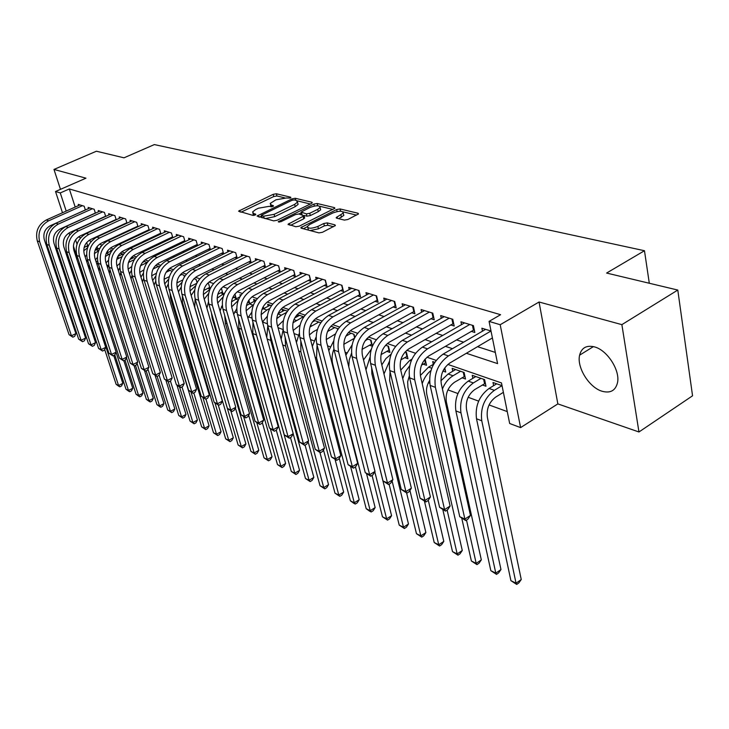 <?xml version="1.0" encoding="UTF-8"?>
<svg xmlns="http://www.w3.org/2000/svg" width="729" height="729" viewBox="0 0 729 729"><rect width="100%" height="100%" fill="white"/><g stroke="black" fill="none" stroke-linecap="round" stroke-linejoin="round"><path stroke-width="1.09" d="M290.37 198.051L290.707 197.195L276.364 193.768L273.184 194.333L238.547 211.173L252.963 215.392L255.25 215L255.642 214.107L253.801 213.615L252.571 211.966L255.624 209.578L258.458 208.212L268.801 206.389L272.928 206.462L273.302 205.587L271.443 205.122L270.177 203.464L275.936 199.819L286.233 197.996L290.37 198.051M594.509 346.895C586.526 344.981 581.56 347.742 579.61 355.169C576.575 367.261 589.105 387.482 602.008 391.236C610.41 393.523 615.586 390.626 617.536 382.543C620.215 370.232 607.166 350.093 594.509 346.895M344.398 220.094L347.888 219.493L358.513 213.898L358.03 213.242L340.042 208.95L336.643 209.542L300.877 227.585L301.305 228.213L318.956 232.888L322.455 232.287L335.404 225.516L334.93 224.851L327.248 222.901L323.785 223.493L317.862 226.455C311.383 228.806 307.902 228.778 307.428 226.355L309.898 224.386L332.852 212.968C339.304 210.645 342.776 210.681 343.25 213.087L336.215 217.543L336.68 218.181L344.398 220.094M677.788 290.051L692.55 395.801L638.959 431.978L621.873 324.642L677.788 290.051L606.61 273.056L644.472 250.721L154.348 144.579L124.003 157.819L96.401 151.222L53.973 169.438L85.958 178.177L55.522 191.508L60.279 192.93L69.337 188.957L500.586 314.7L489.068 321.389L500.194 324.724L520.606 427.604L509.671 423.503L501.488 382.935L447.87 364.427M621.873 324.642L539.05 302.006L500.194 324.724M311.374 203.491L312.267 202.79L311.83 202.225L295.281 198.279L292.037 198.853L257.055 216.048L273.657 220.878L276.993 220.304L311.374 203.491M317.197 203.509L334.447 207.619L334.903 208.23L299.245 226.172L295.819 226.755L288.101 224.222L304.102 215.784L298.863 213.98L295.518 214.554L280.838 221.753L278.205 221.762L313.88 204.084L317.197 203.509L317.762 205.76M53.973 169.438L60.461 189.34M503.374 392.348L495.738 397.059C489.15 402.034 486.361 408.778 487.364 417.298L521.244 579.528L518.784 582.954L516.706 584.421L510.911 580.658L476.502 418.774C474.962 406.007 479.144 395.911 489.05 388.466L496.695 383.8M482.343 384.948L485.97 386.224L484.603 379.609L472.228 375.307L472.866 378.324M461.995 377.786L465.503 379.016L464.118 372.492L452.144 368.336L452.773 371.225M442.931 371.07L445.701 372.045L444.781 367.853M423.23 364.136L426.52 365.293L425.125 359.078M404.741 357.629L407.939 358.75L406.49 352.49L405.06 351.998M386.826 351.323L389.924 352.408L388.466 346.229L385.586 345.236M369.448 345.2L372.373 346.229M352.59 339.267L353.756 339.678M262.704 307.62L263.524 307.911L263.187 306.69M247.596 302.298L249.637 303.018L248.835 300.138M233.79 297.441L236.123 298.261L234.92 293.987M220.696 292.83L222.956 293.632L221.343 288.219M207.929 288.338L210.034 289.076M195.49 283.955L196.311 284.246M106.543 252.644L107.227 252.881M85.375 209.988L84.163 206.207L78.267 204.393L78.632 205.523M95.408 213.169L94.178 209.278L88.145 207.419L88.51 208.585M105.687 216.422L104.42 212.421L98.242 210.526L98.625 211.711M116.203 219.757L114.918 215.638L108.594 213.697L108.976 214.918M126.983 223.174L125.67 218.937L119.192 216.95L119.583 218.208M138.018 226.683L136.688 222.318L130.044 220.276L130.445 221.58M149.336 230.273L147.978 225.78L141.171 223.694L141.581 225.024M160.945 233.963L159.56 229.334L152.58 227.193L152.99 228.569M172.846 237.754L171.433 232.97L164.271 230.774L164.69 232.196M185.057 241.645L183.617 236.715L176.263 234.456L176.7 235.923M197.586 245.637L196.119 240.543L188.574 238.237L189.011 239.741M210.453 249.737L208.95 244.488L201.204 242.11L201.66 243.668M223.657 253.956L222.135 248.525L214.18 246.092L214.636 247.696M237.235 258.303L235.677 252.681L227.503 250.175L227.967 251.842M248.698 261.93L251.168 262.695L249.591 256.954L241.199 254.375L241.673 256.098M262.941 266.367L265.465 267.16L263.907 261.346L255.268 258.695L255.751 260.472M277.576 270.933L280.182 271.753L278.624 265.857L269.739 263.133L270.231 264.973M292.639 275.635L295.318 276.473L293.769 270.505L284.629 267.698L285.13 269.612M308.148 280.474L310.9 281.33L309.36 275.289L299.947 272.4L300.457 274.377M324.104 285.449L326.947 286.342L325.407 280.209L315.721 277.239L316.24 279.289M340.552 290.579L343.477 291.491L341.956 285.285L331.968 282.223L332.497 284.356M357.502 295.865L360.518 296.812L359.005 290.516L348.708 287.363L349.255 289.577M374.97 301.314L378.087 302.289L376.583 295.91L365.967 292.657L366.523 294.953M393.004 306.945L396.212 307.948L394.717 301.478L383.773 298.115L384.329 300.512M411.603 312.741L414.919 313.78L413.443 307.219L402.135 303.747L402.709 306.244M430.812 318.737L434.238 319.803L432.78 313.151L421.107 309.57L421.681 312.176M450.659 324.924L454.203 326.036L452.764 319.275L440.69 315.575L441.282 318.3M471.171 331.331L474.834 332.47L473.413 325.617L460.938 321.79L461.539 324.633M69.337 188.957L75.196 207.054M102.516 225.671L102.989 225.817M113.132 229.088L113.742 229.289M124.003 232.597L124.768 232.852M135.147 236.196L136.068 236.497M146.575 239.887L147.668 240.233M158.293 243.668L159.56 244.078M170.313 247.541L171.771 248.015M182.651 251.523L184.309 252.061M195.326 255.615L197.176 256.216M208.339 259.816L210.408 260.481M221.707 264.126L224.003 264.873M235.44 268.564L237.982 269.384M249.573 273.12L252.362 274.022M264.098 277.804L267.151 278.797M279.052 282.633L282.387 283.709M294.443 287.6L298.07 288.766M310.29 292.712L314.235 293.987M326.628 297.979L330.893 299.364M343.459 303.419L348.07 304.904M360.819 309.014L365.803 310.627M378.734 314.8L384.101 316.532M397.214 320.76L403 322.628M416.314 326.92L422.528 328.925M436.042 333.29L442.722 335.449M456.445 339.878L463.617 342.183M477.55 346.685L495.328 352.417M114.635 220.112L115.118 220.258M125.352 223.448L125.971 223.639M136.314 226.874L137.098 227.111M147.559 230.382L148.497 230.674M159.086 233.973L160.198 234.319M170.914 237.663L172.199 238.064M183.043 241.445L184.51 241.9M195.481 245.327L197.149 245.846M208.257 249.309L210.134 249.901M221.379 253.4L223.466 254.056M234.856 257.61L237.171 258.33M492.394 337.946L449.966 362.924C443.022 367.981 440.134 374.943 441.282 383.828L470.451 515.403L467.972 519.094L465.749 520.57L459.744 516.697L430.137 385.413C428.379 372.1 432.716 361.666 443.141 354.121L485.614 329.353M482.48 331.185L481.878 328.214L491.009 331.012M95.836 260.982L97.713 261.675M106.716 264.964L108.411 265.593M117.879 269.056L118.945 269.448M221.334 306.927L222.518 307.356M234.683 311.812L237.007 312.668M248.398 316.833L251.924 318.126M262.513 321.999L267.297 323.749M278.041 327.686L283.134 329.554M294.042 333.545L298.425 335.149M310.536 339.586L314.062 340.871M327.558 345.819L330.173 346.767M345.127 352.244L346.767 352.845M363.27 358.887L363.871 359.105M428.351 382.716L429.755 383.226M447.925 389.878L457.912 393.532M468.155 397.287L478.634 401.123M489.059 404.941L507.275 411.603M86.66 242.52L87.662 245.627M96.365 249.063L97.103 249.318M97.868 248.963L97.085 246.511M100.73 246.83L100.547 246.284L101.003 246.438M107.928 252.553L107.455 251.068M111.081 251.077L110.68 249.801L112.102 250.293M121.451 254.713L121.041 253.391L123.493 254.248M132.077 258.43L131.667 257.118L135.175 258.303M147.167 262.467L143.495 261.192M159.487 266.741L155.605 265.392M172.09 271.215L168.044 269.712M184.391 276.801L183.927 275.225L180.819 274.15M197.058 282.697L196.11 279.453L193.96 278.706M210.089 288.948L208.603 283.791L207.455 283.399M240.333 296.038L239.95 294.68L240.989 295.035M254.129 301.259L253.619 299.419L255.988 300.248M268.172 306.198L267.661 304.294L271.443 305.606M282.615 311.274L282.096 309.306L287.363 311.137M297.468 316.495L297.004 314.718M303.783 316.833L297.168 314.536M320.724 322.719L313.752 320.295M337.782 329.444L337.563 328.56L330.857 326.237M354.813 337.472L354.021 334.274L348.508 332.36M372.419 346.12L370.979 340.161L366.742 338.693M433.318 364.354L432.698 361.584L434.794 362.313M493.633 385.668L492.986 382.515L502.035 385.659M649.302 283.244L644.472 250.721M539.05 302.006L557.849 403.893L638.959 431.978M557.849 403.893L520.606 427.604M466.35 353.283L497.588 363.616L489.068 321.389M93.403 229.854L93.868 230.009M103.937 233.335L104.548 233.535M114.735 236.907L115.492 237.162M125.798 240.57L126.718 240.88M137.152 244.333L138.237 244.689M148.789 248.179L150.056 248.598M160.735 252.134L162.184 252.617M172.992 256.189L174.641 256.736M185.585 260.362L187.426 260.973M198.516 264.636L200.575 265.32M211.802 269.037L214.089 269.794M225.461 273.557L227.977 274.386M239.504 278.205L242.274 279.125M253.947 282.98L256.982 283.991M268.81 287.9L272.127 289.003M284.119 292.967L287.727 294.161M299.883 298.188L303.802 299.482M316.131 303.565L320.368 304.968M332.871 309.105L337.463 310.627M350.148 314.819L355.105 316.459M367.972 320.724L373.312 322.491M386.37 326.811L392.12 328.715M405.379 333.098L411.566 335.149M425.016 339.605L431.668 341.801M445.328 346.321L452.472 348.681M60.279 192.93L66.202 211.073M77.201 257.638L73.392 246.01M69.747 234.884L69.091 232.888M62.484 212.74L55.522 191.508M75.579 239.795L77.001 244.124M436.17 360.39L427.003 357.219M415.503 353.255L406.837 350.266M395.546 346.366L387.345 343.532M376.246 339.705L368.491 337.026M357.575 333.262L350.239 330.729M339.504 327.02L332.57 324.624M322.008 320.988L315.438 318.719M305.05 315.128L298.844 312.987M288.62 309.461L282.743 307.428M272.682 303.957L267.133 302.043M257.219 298.617L251.97 296.812M242.21 293.441L237.244 291.728M227.63 288.411L222.937 286.789M213.469 283.517L209.041 281.995M199.7 278.77L195.527 277.33M186.314 274.15L182.378 272.792M173.302 269.657L169.584 268.372M160.626 265.283L157.127 264.071M148.297 261.028L144.998 259.888M136.287 256.881L133.188 255.806M124.595 252.845L121.679 251.833M113.195 248.908L110.453 247.96M102.087 245.072L99.518 244.188M91.253 241.335L88.847 240.506M80.682 237.69L78.431 236.907M270.505 204.721L271.024 206.908M252.908 213.232L253.473 215.438M284.611 197.814L276.929 195.973L273.758 196.529L240.98 212.221M261.565 216.121L259.488 217.124M310.335 204.002L297.277 200.858M294.188 199.91L291.919 200.311L261.346 215.301L263.597 216.194L274.122 214.362L294.644 204.384L297.541 202.124L296.202 200.393L294.188 199.91M261.419 215.593L261.957 217.78M265.146 218.627L274.724 216.631L274.122 214.362M297.769 203.054L298.106 204.384L295.218 206.644L274.724 216.631M319.776 206.271L332.971 209.442M290.534 225.352L303.774 218.809L304.576 217.625M298.908 213.989L301.305 212.813M317.707 209.351L320.086 207.483C319.584 205.223 316.213 205.213 309.98 207.464L301.123 212.084L306.362 213.87L309.725 213.287L317.707 209.351L318.272 211.647L320.651 209.779L320.35 208.567M301.232 212.531L301.688 214.69M318.272 211.647L310.308 215.584L306.945 216.167L304.121 215.456M317.589 205.751L316.468 205.769M343.496 214.107L343.815 215.429L338.684 218.673M307.756 227.676L308.495 230.109M310.153 230.555L318.455 228.815L317.862 226.455M333.536 226.719L327.831 225.252L324.369 225.844L318.455 228.815M307.292 226.746L303.3 228.742M340.151 211.21L339.349 211.246M356.59 215.119L343.058 211.866M97.695 248.434L95.308 249.555M84.117 247.486L88.656 245.163M86.56 254.795L85.165 256.927M113.733 355.488L122.827 383.336L121.561 385.923L119.866 386.807L118.891 386.324L116.139 384.338L104.684 349.501M116.139 384.338L118.581 385.559L79.917 267.716L79.133 262.376M83.717 250.831L87.571 247.732M76.864 259.406L77.365 257M119.866 386.807L118.581 385.559L122.827 383.336M85.366 209.943L50.301 225.708C44.879 228.833 42.883 233.499 44.314 239.695L75.898 333.581L74.65 336.306L72.873 337.19L69.055 334.675L37.307 240.934C35.147 231.64 38.136 224.66 46.273 219.985L79.98 204.922M69.055 334.675L71.442 335.787L39.676 241.8C37.507 232.487 40.505 225.48 48.661 220.787L82.441 205.669M72.873 337.19L71.442 335.787L75.898 333.581M107.728 251.933L106.644 252.444M94.36 253.628L98.707 250.63M95.007 250.357L100.01 247.96M97.312 257.483L95.463 259.834M123.848 360.7L132.769 388.229L131.475 390.844L129.771 391.737L128.769 391.245L125.989 389.24L114.799 354.905M125.989 389.24L128.486 390.48L116.057 352.271M89.284 269.602L89.075 264.572M86.833 262.057L87.48 259.661M129.771 391.737L128.486 390.48L132.769 388.229M105.359 256.49L110.17 253.61M106.224 253.355L111.783 250.74M108.421 260.317L106.042 262.85M134.118 365.776L142.93 393.241L141.617 395.865L139.895 396.786L138.875 396.275L136.068 394.252L125.023 360.09M136.068 394.252L138.619 395.519L126.445 357.766M99.08 271.07L99.354 267.033M97.075 264.837L97.886 262.394M139.895 396.786L138.619 395.519L142.93 393.241M116.722 259.433L122.035 256.599M117.797 256.435L122.882 254.029M119.875 263.342L116.904 265.985M144.506 370.624L153.327 398.353L151.987 401.014L150.256 401.943L149.208 401.424L146.374 399.374L135.485 365.384M146.374 399.374L148.989 400.677L137.07 363.397M109.405 273.384L109.933 269.694M107.6 267.743L108.639 265.11M150.256 401.943L148.989 400.677L153.327 398.353M131.667 266.568L128.104 269.183M128.459 262.486L134.327 259.588M129.808 259.515L133.535 257.729M155.067 375.344L163.961 403.593L162.594 406.272L160.854 407.219L159.779 406.682L156.917 404.622L146.183 370.815M156.917 404.622L159.587 405.953L147.951 369.184M120.075 276.027L120.832 272.5M118.417 270.769L119.784 267.807M160.854 407.219L159.587 405.953L163.961 403.593M95.371 213.032L59.997 229.043C54.538 232.205 52.515 236.925 53.955 243.194L85.612 338.056L84.336 340.808L82.541 341.701L78.677 339.158L46.847 244.443C44.688 235.048 47.704 227.977 55.914 223.238L89.895 207.956M78.677 339.158L81.119 340.297L49.271 245.336C47.103 235.914 50.137 228.824 58.356 224.067L92.41 208.731M82.541 341.701L81.119 340.297L85.612 338.056M105.614 216.194L69.938 232.451C64.425 235.667 62.384 240.442 63.815 246.776L95.545 342.639L94.251 345.409L92.437 346.321L88.528 343.742L56.616 248.033C54.456 238.538 57.509 231.385 65.783 226.573L100.037 211.073M88.528 343.742L91.025 344.908L59.095 248.944C56.935 239.422 59.997 232.25 68.289 227.421L102.616 211.866M92.437 346.321L91.025 344.908L95.545 342.639M116.102 219.438L80.108 235.941C74.549 239.203 72.49 244.042 73.921 250.448L105.714 347.323L104.393 350.13L102.57 351.05L98.597 348.444L66.621 251.715C64.462 242.11 67.551 234.866 75.898 230L110.425 214.262M98.597 348.444L101.158 349.628L69.164 252.653C66.995 243.012 70.093 235.759 78.459 230.865L113.068 215.073M102.57 351.05L101.158 349.628L105.714 347.323M126.846 222.755L90.542 239.522C84.928 242.83 82.842 247.723 84.282 254.202L116.13 352.125L114.772 354.95L112.94 355.889L108.913 353.246L76.873 255.487C74.713 245.773 77.839 238.438 86.25 233.499L121.069 217.524M108.913 353.246L111.537 354.467L79.479 256.444C77.31 246.703 80.445 239.349 88.883 234.383L123.775 218.354M112.94 355.889L111.537 354.467L116.13 352.125M143.823 269.894L139.686 272.455M140.569 265.693L147.121 262.531M142.319 262.549L144.451 261.52M165.866 380.155L174.851 408.951L173.456 411.657L171.698 412.614L167.706 409.99L157.145 376.401M167.706 409.99L170.44 411.347L159.086 375.134M131.092 278.888L132.049 275.444M129.525 273.894L131.329 270.532M171.698 412.614L170.44 411.347L174.851 408.951M137.863 226.154L101.222 243.194C95.572 246.548 93.458 251.505 94.888 258.057L126.791 357.037L125.415 359.898L123.566 360.846L119.483 358.167L87.38 259.351C85.22 249.528 88.382 242.101 96.875 237.089L131.976 220.869M119.483 358.167L122.162 359.415L90.05 260.335C87.881 250.475 91.061 243.03 99.563 238L134.737 221.716M123.566 360.846L122.162 359.415L126.791 357.037M156.37 273.238L151.659 275.808M153.063 269.01L158.475 266.386M176.919 385.076L185.986 414.446L184.565 417.17L182.797 418.145L178.751 415.475L168.235 381.695M178.751 415.475L181.557 416.87L170.422 381.039M142.428 281.923L143.64 278.396M140.943 277.129L143.312 273.293M182.797 418.145L181.557 416.87L185.986 414.446M149.144 229.635L112.175 246.958C106.48 250.357 104.338 255.378 105.769 262.012L137.717 362.076L136.305 364.956L134.446 365.922L130.3 363.206L98.151 263.315C95.991 253.373 99.19 245.855 107.755 240.761L143.148 224.295M130.3 363.206L133.052 364.491L100.884 264.317C98.725 254.348 101.932 246.812 110.516 241.7L145.982 225.17M134.446 365.922L133.052 364.491L137.717 362.076M169.347 276.61L164.034 279.289M166.039 272.327L170.003 270.395M158.284 291.026L197.404 420.059L195.946 422.82L194.16 423.804L190.059 421.098L179.544 386.981L176.372 384.675L144.096 280.209C141.945 269.785 145.308 261.866 154.183 256.453L190.761 238.902M190.059 421.098L192.93 422.528L181.977 386.889M154.092 285.103L155.66 281.321M152.671 280.465L155.751 276.154M194.16 423.804L192.93 422.528L197.404 420.059M160.717 233.207L123.411 250.812C117.661 254.266 115.501 259.351 116.932 266.058L148.916 367.234L147.477 370.15L145.59 371.134L141.39 368.373L109.195 267.37C107.035 257.319 110.279 249.71 118.918 244.534L154.603 227.812M141.39 368.373L144.205 369.685L112.002 268.409C109.842 258.321 113.095 250.685 121.752 245.491L157.51 228.706M145.59 371.134L144.205 369.685L148.916 367.234M182.779 279.982L176.819 282.934M179.598 275.598L181.831 274.496M170.039 292.976L170.449 297.997L209.086 425.818L207.601 428.597L205.797 429.6L201.641 426.866L191.062 392.147M201.641 426.866L204.585 428.324L193.814 392.913M166.103 288.42L168.144 284.246M164.736 283.918L168.627 279.143M205.797 429.6L204.585 428.324L209.086 425.818M172.582 236.87L134.938 254.767C129.133 258.285 126.946 263.433 128.377 270.213L160.389 372.519L158.913 375.462L157.017 376.465L152.762 373.676L120.531 271.543C118.371 261.365 121.652 253.656 130.363 248.407L166.349 231.412M152.762 373.676L155.651 375.016L123.411 272.6C121.251 262.394 124.541 254.658 133.279 249.391L169.328 232.332M157.017 376.465L155.651 375.016L160.389 372.519M196.73 283.344L190.014 286.688M182.368 295.719L182.441 302.517L221.06 431.705L219.538 434.52L217.725 435.541L213.506 432.762L202.862 397.442M213.506 432.762L216.522 434.256L205.952 399.1M178.45 291.873L181.12 287.217M177.147 287.463L181.958 282.323M217.725 435.541L216.522 434.256L221.06 431.705M184.756 240.625L146.766 258.831C140.916 262.394 138.701 267.616 140.123 274.478L172.162 377.941L170.65 380.921L168.736 381.932L164.417 379.107L132.159 275.817C130.008 265.52 133.325 257.711 142.119 252.38L178.395 235.112M164.417 379.107L167.378 380.483L135.111 276.902C132.96 266.577 136.296 258.74 145.107 253.391L181.457 236.05M168.736 381.932L167.378 380.483L172.162 377.941M209.66 287.463L203.664 290.479M195.135 298.817L194.752 307.146L233.326 437.746L231.776 440.589L229.945 441.628L225.671 438.812L214.955 402.864M225.671 438.812L228.76 440.343L218.272 405.051M191.171 295.445L194.607 290.279M189.987 291.017L195.718 285.732M229.945 441.628L228.76 440.343L233.326 437.746M176.372 384.675L179.407 386.088L147.13 281.321C144.98 270.869 148.361 262.932 157.245 257.492L193.905 239.868M197.249 244.47L158.913 262.996C153.008 266.623 150.766 271.908 152.179 278.861L184.227 383.509L182.687 386.516L180.756 387.546L179.544 386.981M180.756 387.546L179.407 386.088L184.227 383.509M222.473 291.928L217.807 294.297M203.3 294.58L209.916 289.367M208.403 302.043L206.89 308.203M235.403 407.948L245.901 443.943L244.315 446.813L242.475 447.861L238.137 445.009L198.999 311.93M238.137 445.009L241.299 446.585L230.829 410.919M204.257 299.145L208.603 293.495M242.475 447.861L241.299 446.585L245.901 443.943M210.07 248.425L171.379 267.279C165.419 270.96 163.15 276.318 164.563 283.353L196.611 389.213L195.035 392.248L193.094 393.305L188.638 390.389L156.352 284.72C154.211 274.168 157.619 266.14 166.567 260.645L203.455 242.803M188.638 390.389L191.754 391.837L159.469 285.868C157.327 275.28 160.745 267.233 169.711 261.702L206.681 243.787M193.094 393.305L191.754 391.837L196.611 389.213M235.631 296.503L232.487 298.106M217.124 298.17L224.623 293.058M222.245 305.323L220.049 311.019M248.689 415.175L258.804 450.294L257.182 453.192L255.323 454.267L250.922 451.36L212.157 318.081L211.428 312.814M250.922 451.36L254.166 452.982L243.65 416.696M217.725 302.972L223.12 296.913M255.323 454.267L254.166 452.982L258.804 450.294M223.247 252.489L184.191 271.68C178.177 275.416 175.88 280.856 177.293 287.973L209.323 395.072L207.701 398.143L205.751 399.21L201.222 396.248L168.946 289.349C166.813 278.669 170.258 270.532 179.288 264.946L216.486 246.794M201.222 396.248L204.421 397.742L172.144 290.525C170.021 279.818 173.475 271.653 182.523 266.039L219.803 247.814M205.751 399.21L204.421 397.742L209.323 395.072M249.136 301.205L247.796 301.897M231.494 301.824L239.923 296.721M236.661 308.75L233.717 314.372M262.312 422.62L272.035 456.81L270.368 459.735L268.509 460.828L264.026 457.885L225.343 323.102L224.742 315.484M264.026 457.885L267.361 459.543L256.79 422.592M231.631 306.891L238.128 300.603M268.509 460.828L267.361 459.543L272.035 456.81M246.065 310.809L253.619 304.54M246.429 305.588L255.943 300.321M251.669 312.404L247.869 318.044M276.273 430.165L285.613 463.498L283.909 466.451L282.032 467.562L277.485 464.573L238.893 328.26L238.602 318.655M277.485 464.573L280.902 466.278L270.286 428.634M282.032 467.562L280.902 466.278L285.613 463.498M261.064 314.728L266.823 310.025L269.721 308.513M261.939 309.533L270.158 305.159M267.233 316.359L262.495 321.963M290.479 437.518L299.546 470.36L297.806 473.34L295.91 474.47L291.29 471.444L252.808 333.563L252.945 322.145M291.29 471.444L294.798 473.185L255.879 332.697M295.91 474.47L294.798 473.185L299.546 470.36M283.344 320.651L277.612 326.1M276.692 318.691L281.376 315.165L286.533 312.44M278.004 313.707L284.656 310.199M305.068 445.109L313.853 477.404L312.067 480.42L310.162 481.568L305.469 478.497L293.186 433.81M305.469 478.497L309.078 480.283L270.76 340.407L270.076 334.292M266.778 337.518L267.78 325.89M310.162 481.568L309.078 480.283L313.853 477.404M300.047 325.061L293.213 330.456M292.976 322.756L303.364 316.687M294.735 317.953L299.573 315.375M319.949 452.518L328.551 484.639L326.72 487.683L324.797 488.858L320.031 485.733L308.121 441.719M320.031 485.733L323.74 487.573L285.586 346.047L285.139 337.372M281.148 339.195L283.162 329.727M324.797 488.858L323.74 487.573L328.551 484.639M317.407 329.49L313.251 331.741L309.378 334.966M309.934 326.993L318.819 322.054M312.294 322.109L314.919 320.696M335.103 459.589L343.66 492.075L341.783 495.155L339.842 496.349L335.003 493.178L323.466 449.875M335.003 493.178L338.803 495.073L300.84 351.861L300.813 340.99M296.439 342.557L299.227 333.49M339.842 496.349L338.803 495.073L343.66 492.075M335.495 333.9L326.209 339.577M327.549 331.495L334.729 327.576M350.594 466.505L359.178 499.72L357.256 502.837L355.305 504.049L353.738 503.274L350.385 500.823L339.249 458.304M350.385 500.823L354.294 502.773L316.541 357.839L317.06 344.954M312.331 346.448L316.031 337.235M355.305 504.049L354.294 502.773L359.178 499.72M337.618 329.699L337.317 328.478M354.412 338.256L343.76 344.343M345.892 336.142L351.105 333.262M366.523 473.595L375.143 507.584L373.175 510.728L371.207 511.968L369.603 511.166L366.195 508.696L355.47 466.924M366.195 508.696L370.223 510.692L332.706 363.999C331.549 359.206 331.95 354.258 333.9 349.155M328.806 350.685L333.627 341.044M371.207 511.968L370.223 510.692L375.143 507.584M354.613 337.855L353.702 334.164M371.89 343.915L362.021 349.373M365.202 340.671L367.981 339.122M354.412 366.095L391.573 515.676L389.55 518.848L387.564 520.114L382.47 516.788L372.036 475.399M382.47 516.788L386.616 518.848L374.797 471.754M348.799 366.906L349.218 360.026L351.496 353.301M345.865 355.187L352.025 345.054M387.564 520.114L386.616 518.848L391.573 515.676M371.553 344.024L370.587 340.024M389.35 349.984L381.012 354.622M371.653 367.753L371.872 373.822L408.477 523.996L406.399 527.204L404.404 528.498L399.219 525.108L389.104 484.174M399.219 525.108L403.483 527.231L392.102 480.94M365.967 369.876L369.949 357.383M363.525 359.926L371.225 349.382M404.404 528.498L403.483 527.231L408.477 523.996M388.949 350.111L387.992 346.065M407.356 356.235L400.813 359.889M390.042 371.626L389.623 380.502L425.882 532.562L423.74 535.815L421.736 537.127L416.459 533.683L406.609 492.968M416.459 533.683L420.843 535.87L409.926 490.435M383.983 373.995L389.341 361.502M381.805 364.901L385.86 358.622L391.163 354.139M421.736 537.127L420.843 535.87L425.882 532.562M406.882 356.399L405.935 352.298M425.936 362.696L421.526 365.12M400.74 370.086L409.698 360.463L411.903 359.187M409.279 376.046L407.666 381.786L407.93 387.391L443.806 541.392L441.61 544.672L439.587 546.021L434.211 542.513L424.469 501.306M434.211 542.513L438.74 544.763L428.278 500.258M402.736 378.643L405.433 371.681L409.68 365.821M439.587 546.021L438.74 544.763L443.806 541.392M425.381 362.878L424.652 359.643M445.109 369.348L443.332 370.241M420.369 375.462L428.579 367.124L433.682 364.145M429.545 380.547C426.802 385.112 425.9 389.769 426.829 394.507L462.277 550.486L460.026 553.803L457.985 555.179L452.509 551.616L442.84 509.699M452.509 551.616L457.174 553.931L447.114 510.054M422.209 383.654C424.041 378.187 426.957 373.813 430.948 370.523M457.985 555.179L457.174 553.931L462.277 550.486M444.471 369.567L444.262 368.628M464.911 376.228L454.468 382.288C447.989 387.063 445.282 393.587 446.348 401.852L481.322 559.872L479.008 563.225L476.957 564.629L471.381 560.993L461.749 518.173M442.421 388.976C444.854 383.044 448.399 378.643 453.055 375.763L460.6 371.271M440.899 380.811L448.08 374.013L455.607 369.539M471.381 560.993L476.183 563.389L466.505 520.059M476.957 564.629L476.183 563.389L481.322 559.872M464.182 376.474L463.27 372.2M485.368 383.326L474.761 389.55C468.228 394.425 465.476 401.059 466.514 409.443L500.969 569.54L498.581 572.93L496.522 574.37L490.836 570.67L455.871 410.91C454.285 398.335 458.404 388.402 468.218 381.121L475.809 376.556M490.836 570.67L495.793 573.14L460.965 412.851C459.388 400.23 463.526 390.252 473.367 382.935L480.967 378.342M496.522 574.37L495.793 573.14L500.969 569.54M484.539 383.609L483.646 379.271M510.911 580.658L516.032 583.2L481.769 420.779C480.247 407.967 484.439 397.824 494.362 390.343L502.017 385.65M516.706 584.421L516.032 583.2L521.244 579.528M236.779 256.654L197.359 276.2C191.29 280 188.957 285.513 190.36 292.721L222.372 401.087L220.714 404.185L218.746 405.278L214.144 402.271L181.886 294.106C179.762 283.299 183.252 275.043 192.365 269.356L229.872 250.904M214.144 402.271L217.433 403.802L185.175 295.318C183.052 284.474 186.56 276.191 195.691 270.486L233.28 251.952M218.746 405.278L217.433 403.802L222.372 401.087M250.685 260.936L210.891 280.847C204.767 284.711 202.407 290.297 203.801 297.605L235.777 407.256L234.082 410.4L232.086 411.502L227.421 408.459L195.19 298.999C193.076 288.046 196.611 279.681 205.806 273.904L243.632 255.123M227.421 408.459L230.792 410.026L198.58 300.248C196.465 289.258 200.01 280.865 209.223 275.061L247.131 256.198M232.086 411.502L230.792 410.026L235.777 407.256M264.982 265.338L224.805 285.622C218.636 289.559 216.24 295.227 217.625 302.626L249.546 413.607L247.805 416.778L245.801 417.908L241.062 414.81L208.877 304.029C206.772 292.94 210.353 284.456 219.629 278.578L257.774 259.46M241.062 414.81L244.525 416.423L212.358 305.314C210.253 294.188 213.852 285.668 223.147 279.763L261.374 260.563M245.801 417.908L244.525 416.423L249.546 413.607M278.569 265.839L279.644 269.885L239.13 290.543C232.897 294.543 230.473 300.293 231.849 307.784L263.707 420.132L261.921 423.33L259.898 424.488L255.077 421.344L222.946 309.214C220.86 297.97 224.486 289.367 233.845 283.381L272.318 263.925M255.077 421.344L258.64 423.002L226.528 310.527C224.441 299.255 228.086 290.616 237.472 284.602L276.018 265.055M259.898 424.488L258.64 423.002L263.707 420.132M294.817 274.532L253.865 295.6C247.578 299.674 245.126 305.506 246.493 313.106L278.259 426.839L276.428 430.074L274.386 431.249L269.484 428.051L237.435 314.536C235.358 303.155 239.039 294.416 248.489 288.329L287.281 268.509M269.484 428.051L273.156 429.764L241.126 315.894C239.048 304.476 242.748 295.701 252.216 289.586L291.081 269.684M274.386 431.249L273.156 429.764L278.259 426.839M294.716 274.569L293.65 270.468M310.39 279.335L269.047 300.813C262.704 304.959 260.207 310.882 261.565 318.573L293.231 433.737L291.354 437.017L289.295 438.202L284.31 434.958L252.352 320.022C250.293 308.485 254.029 299.619 263.561 293.423L302.672 273.238M284.31 434.958L288.083 436.717L256.152 321.425C254.093 309.843 257.847 300.94 267.397 294.716L306.599 274.441M289.295 438.202L288.083 436.717L293.231 433.737M310.244 279.38L309.178 275.234M326.428 284.274L284.684 306.18C278.278 310.399 275.753 316.413 277.102 324.214L308.631 440.835L306.709 444.152L304.64 445.364L299.564 442.066L267.725 325.681C265.675 313.98 269.466 304.977 279.079 298.671L318.527 278.104M299.564 442.066L303.446 443.879L271.635 327.121C269.602 315.384 273.402 306.344 283.034 300.011L322.564 279.335M304.64 445.364L303.446 443.879L308.631 440.835M326.218 284.337L325.161 280.136M342.958 289.358L300.795 311.711C294.334 316.012 291.773 322.118 293.104 330.027L324.496 448.144L322.519 451.497L320.432 452.736L315.265 449.383L283.563 331.504C281.54 319.648 285.376 310.508 295.081 304.075L334.857 283.107M315.265 449.383L319.266 451.242L287.591 332.989C285.577 321.088 289.431 311.912 299.154 305.46L339.021 284.383M320.432 452.736L319.266 451.242L324.496 448.144M342.685 289.449L341.637 285.185M359.989 294.598L317.407 317.416C310.891 321.799 308.294 328.004 309.606 336.023L340.826 455.671L338.794 459.06L336.689 460.327L331.44 456.919L299.892 337.509C297.888 325.489 301.788 316.204 311.575 309.652L351.688 288.274M331.44 456.919L335.559 458.833L304.048 339.04C302.061 326.975 305.97 317.653 315.785 311.073L355.98 289.586M336.689 460.327L335.559 458.833L340.826 455.671M359.652 294.716L358.604 290.397M377.549 300.002L334.547 323.302C327.977 327.768 325.334 334.073 326.638 342.202L357.657 463.425L355.57 466.861L353.447 468.155L348.098 464.683L316.732 343.705C314.764 331.513 318.71 322.081 328.597 315.402L369.047 293.596M348.098 464.683L352.344 466.66L321.033 345.282C319.065 333.053 323.029 323.576 332.934 316.869L373.467 294.953M353.447 468.155L352.344 466.66L357.657 463.425M377.139 300.138L376.109 295.764M395.665 305.579L352.244 329.371C345.61 333.928 342.931 340.334 344.206 348.58L375.007 471.417L372.865 474.898L370.724 476.21L365.275 472.684L334.119 350.102C332.169 337.737 336.187 328.15 346.157 321.343L386.944 299.09M365.275 472.684L369.649 474.725L338.557 351.733C336.616 339.322 340.643 329.69 350.631 322.856L391.5 300.485M370.724 476.21L369.649 474.725L375.007 471.417M395.182 305.743L394.161 301.305M414.373 311.329L370.514 335.65C363.817 340.297 361.101 346.804 362.359 355.169L392.904 479.664L390.698 483.181L388.539 484.53L382.989 480.93L352.071 356.7C350.157 344.152 354.23 334.411 364.29 327.467L405.415 304.758M382.989 480.93L387.5 483.035L356.654 358.386C354.741 345.792 358.832 336.014 368.92 329.034L410.126 306.198M388.539 484.53L387.5 483.035L392.904 479.664M413.808 311.52L412.787 307.018M433.682 317.27L389.386 342.129C382.634 346.867 379.873 353.483 381.103 361.976L411.366 488.175L409.097 491.729L406.919 493.105L401.26 489.451L370.624 363.525C368.737 350.795 372.874 340.89 383.026 333.8L424.488 310.609M401.26 489.451L405.916 491.619L375.353 365.265C373.476 352.49 377.631 342.539 387.81 335.422L429.354 312.094M406.919 493.105L405.916 491.619L411.366 488.175M433.035 317.489L432.024 312.923M453.638 323.403L408.896 348.827C402.08 353.665 399.273 360.399 400.485 369.02L430.42 496.959L428.087 500.559L425.891 501.962L420.123 498.235L389.787 370.578C387.946 357.657 392.147 347.578 402.39 340.352L444.189 316.65M420.123 498.235L424.934 500.477L394.69 372.373C392.849 359.406 397.068 349.282 407.329 342.019L449.219 318.19M425.891 501.962L424.934 500.477L430.42 496.959M452.891 323.649L451.907 319.02M474.269 329.736L429.08 355.752C422.2 360.7 419.348 367.544 420.533 376.292L450.112 506.026L447.697 509.671L445.492 511.111L439.605 507.311L409.616 377.868C407.812 364.746 412.076 354.504 422.419 347.113L464.555 322.892M439.605 507.311L444.581 509.626L414.683 379.727C412.887 366.559 417.17 356.271 427.531 348.845L469.749 324.487M445.492 511.111L444.581 509.626L450.112 506.026M473.422 330.018L472.447 325.316M459.744 516.697L464.883 519.084L435.386 387.345C433.637 373.968 437.983 363.498 448.435 355.916L490.991 331.012M465.749 520.57L464.883 519.084L470.451 515.403M290.853 197.741L290.707 197.195M255.788 214.645L255.642 214.107M273.448 206.134L273.302 205.587M271.881 206.808L271.443 205.122M254.266 215.337L253.801 213.615M239.923 211.939L239.513 210.417M273.758 196.529L273.184 194.333M276.929 195.973L276.364 193.768M258.421 216.841L258.011 215.301M292.365 200.129L292.037 198.853M295.792 200.293L295.281 198.279M312.039 203.063L311.83 202.225M262.203 217.843L261.62 215.675M264.171 218.363L263.597 216.194M295.218 206.644L294.644 204.384M334.666 208.512L334.447 207.619M289.449 225.07L289.039 223.475M303.774 218.809L303.191 216.504M279.125 222.208L278.87 221.233M314.363 206.043L313.88 204.084M302.088 214.791L301.551 212.658M306.945 216.167L306.362 213.87M310.308 215.584L309.725 213.287M337.472 218.381L337.099 216.841M341.473 217.278L340.908 214.937M324.369 225.844L323.785 223.493M327.831 225.252L327.248 222.901M335.167 225.799L334.93 224.851M302.216 228.45L301.806 226.847M337.126 211.547L336.643 209.542M340.589 211.219L340.042 208.95M358.258 214.198L358.03 213.242M86.241 246.284L87.89 246.867M46.273 219.985L48.661 220.787M37.307 240.934L39.676 241.8M96.128 249.774L98.634 250.658M106.243 253.346L108.812 254.257M117.405 257.291L119.228 257.929M128.878 261.337L129.899 261.702M55.914 223.238L58.356 224.067M46.847 244.443L49.271 245.336M65.783 226.573L68.289 227.421M56.616 248.033L59.095 248.944M75.898 230L78.459 230.865M66.621 251.715L69.164 252.653M86.25 233.499L88.883 234.383M76.873 255.487L79.479 256.444M96.875 237.089L99.563 238M87.38 259.351L90.05 260.335M107.755 240.761L110.516 241.7M98.151 263.315L100.884 264.317M118.918 244.534L121.752 245.491M109.195 267.37L112.002 268.409M130.363 248.407L133.279 249.391M120.531 271.543L123.411 272.6M142.119 252.38L145.107 253.391M132.159 275.817L135.111 276.902M154.183 256.453L157.245 257.492M144.096 280.209L147.13 281.321M209.241 289.705L209.706 289.869M166.567 260.645L169.711 261.702M156.352 284.72L159.469 285.868M222.208 294.279L223.83 294.853M212.157 318.081L213.05 318.418M179.288 264.946L182.523 266.039M168.946 289.349L172.144 290.525M235.522 298.981L238.356 299.983M225.343 323.102L227.12 323.785M249.2 303.811L252.671 305.032M238.893 328.26L241.6 329.298M263.251 308.768L266.823 310.025M252.808 333.563L256.353 334.912M277.904 313.944L281.376 315.165M267.197 339.049L270.76 340.407M293.951 319.603L296.339 320.45M282.706 344.954L285.586 346.047M310.49 325.444L311.73 325.881M298.69 351.041L300.84 351.861M315.165 357.319L316.541 357.839M332.16 363.789L332.706 363.999M409.698 360.463L411.147 360.973M428.579 367.124L431.741 368.245M448.08 374.013L453.055 375.763M468.218 381.121L473.367 382.935M455.871 410.91L460.965 412.851M489.05 388.466L494.362 390.343M476.502 418.774L481.769 420.779M192.365 269.356L195.691 270.486M181.886 294.106L185.175 295.318M205.806 273.904L209.223 275.061M195.19 298.999L198.58 300.248M219.629 278.578L223.147 279.763M208.877 304.029L212.358 305.314M233.845 283.381L237.472 284.602M222.946 309.214L226.528 310.527M248.489 288.329L252.216 289.586M237.435 314.536L241.126 315.894M263.561 293.423L267.397 294.716M252.352 320.022L256.152 321.425M279.079 298.671L283.034 300.011M267.725 325.681L271.635 327.121M295.081 304.075L299.154 305.46M283.563 331.504L287.591 332.989M311.575 309.652L315.785 311.073M299.892 337.509L304.048 339.04M328.597 315.402L332.934 316.869M316.732 343.705L321.033 345.282M346.157 321.343L350.631 322.856M334.119 350.102L338.557 351.733M364.29 327.467L368.92 329.034M352.071 356.7L356.654 358.386M383.026 333.8L387.81 335.422M370.624 363.525L375.353 365.265M402.39 340.352L407.329 342.019M389.787 370.578L394.69 372.373M422.419 347.113L427.531 348.845M409.616 377.868L414.683 379.727M443.141 354.121L448.435 355.916M430.137 385.413L435.386 387.345M579.61 355.169L593.406 346.603M298.106 204.384L297.541 202.124M288.219 224.687L288.101 224.222M304.686 218.089L304.102 215.784M320.651 209.779L320.086 207.483M336.333 218.035L336.215 217.543M343.815 215.429L343.25 213.087M300.995 228.077L300.877 227.585"/></g></svg>
